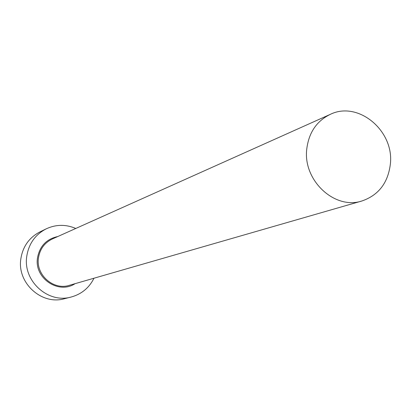 <?xml version="1.0" encoding="UTF-8"?>
<svg xmlns="http://www.w3.org/2000/svg" width="411" height="411" viewBox="0 0 411 411"><rect width="100%" height="100%" fill="white"/><g stroke="black" fill="none" stroke-linecap="round" stroke-linejoin="round"><path stroke-width="0.62" d="M390.358 164.112C394.39 130.857 358.212 100.495 330.233 114.386C316.665 121.029 308.841 132.563 306.765 148.982C302.743 180.352 334.724 210.129 361.942 200.974C378.546 195.22 388.015 182.931 390.358 164.112M75.773 228.465C65.806 224.216 55.937 224.349 46.176 228.855C35.192 234.63 28.713 243.815 26.746 256.423C22.826 280.944 48.051 303.806 71.144 297.035C81.506 294.168 89.125 287.895 93.996 278.216M46.176 228.855L39.908 231.922C29.124 237.589 22.764 246.6 20.827 258.956C16.969 282.989 41.706 305.383 64.378 298.74L71.144 297.035M75.069 283.672C58.542 294.692 34.108 278.165 37.478 257.99C39.636 246.21 46.412 239.053 57.797 236.52M330.233 114.386L52.336 238.971C44.47 242.803 39.841 249.158 38.449 258.031C35.747 274.954 53.507 290.556 69.315 285.332L361.942 200.974"/></g></svg>
